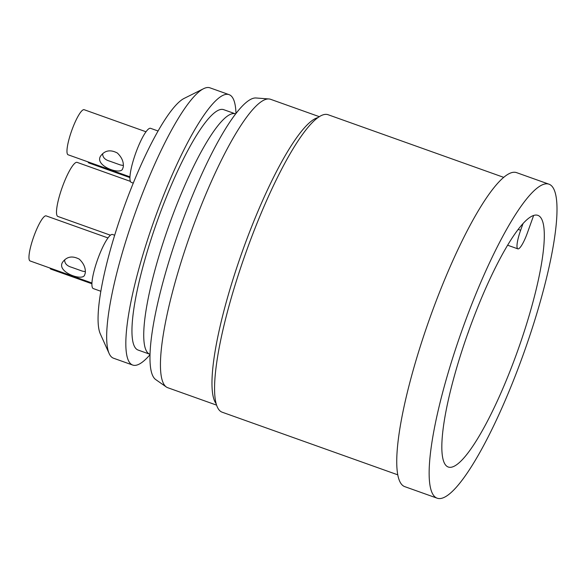<?xml version="1.0" encoding="UTF-8"?>
<svg xmlns="http://www.w3.org/2000/svg" width="586" height="586" viewBox="0 0 586 586"><rect width="100%" height="100%" fill="white"/><g stroke="black" fill="none" stroke-linecap="round" stroke-linejoin="round"><path stroke-width="0.88" d="M522.99 223.691L520.639 230.261A18.342 3.626 109.6 0 0 517.848 248.86A18.342 3.626 109.6 0 0 527.385 232.913L533.619 215.509M149.965 354.75A143.533 28.355 -70.4 0 1 132.678 365.049A143.533 28.355 -70.4 0 1 154.184 220.329A143.533 28.355 -70.4 0 1 229.111 94.661A143.533 28.355 -70.4 0 1 229.28 94.727A143.533 28.355 -70.4 0 1 235.975 113.574M132.678 365.049L113.538 358.222A143.533 28.355 -70.4 0 1 109.143 353.526A143.533 28.355 -70.4 0 1 135.044 213.502A143.533 28.355 -70.4 0 1 203.591 88.691A143.533 28.355 -70.4 0 1 209.964 87.834L229.111 94.661M538.095 215.443A133.564 26.385 -70.4 0 1 517.782 350.45A133.564 26.385 -70.4 0 1 448.202 466.998A133.564 26.385 -70.4 0 1 468.214 332.328A133.564 26.385 -70.4 0 1 537.941 215.384A133.564 26.385 -70.4 0 1 538.095 215.443M549.25 184.29A166.658 32.926 -70.4 0 1 523.906 352.75A166.658 32.926 -70.4 0 1 437.09 498.166A166.658 32.926 -70.4 0 1 462.061 330.13A166.658 32.926 -70.4 0 1 549.053 184.216A166.658 32.926 -70.4 0 1 549.25 184.29M437.09 498.166L404.692 486.614A166.658 32.926 -70.4 0 1 429.663 318.579A166.658 32.926 -70.4 0 1 516.662 172.665L549.053 184.216M397.711 474.807L222.101 412.178A157.883 31.19 -70.4 0 1 245.754 252.991A157.883 31.19 -70.4 0 1 328.175 114.753L503.784 177.382M216.527 405.109L167.75 387.712A153.1 30.245 -70.4 0 1 166.285 386.958A153.1 30.245 -70.4 0 1 190.692 233.353A153.1 30.245 -70.4 0 1 268.996 98.968A153.1 30.245 -70.4 0 1 270.607 99.305L319.385 116.702M166.285 386.958L155.686 379.552A149.686 29.571 -70.4 0 1 179.543 229.375A149.686 29.571 -70.4 0 1 256.104 97.994L268.996 98.968M138.032 350.025A127.587 25.205 -70.4 0 1 157.151 221.391A127.587 25.205 -70.4 0 1 223.749 109.685L235.535 113.882A127.587 25.205 -70.4 0 0 169.068 225.207A127.587 25.205 -70.4 0 0 149.664 354.171A127.587 25.205 -70.4 0 0 149.818 354.23L138.032 350.025M468.888 330.453A9.112 1.802 -70.4 0 1 467.555 334.203M123.39 165.516L120.35 164.952L109.575 161.113C104.923 159.766 102.616 157.282 102.66 153.657M129.946 176.84L68.108 154.785A23.923 4.725 -70.4 0 1 71.69 130.671A23.923 4.725 -70.4 0 1 84.179 109.721L146.017 131.777M123.287 166.915C123.807 161.956 121.822 157.319 117.332 153.005C110.38 149.371 104.821 150.368 100.66 155.993C94.119 165.523 119.874 175.221 122.547 169.112L123.287 166.915M133.286 183.11L131.293 182.4A28.707 5.67 -70.4 0 1 135.593 153.459A28.707 5.67 -70.4 0 1 150.58 128.327L158.095 131.008M129.916 177.587L88.852 162.945A23.923 4.725 -70.4 0 1 88.01 161.89M129.565 176.708L129.946 176.869M91.907 283.756L50.836 269.113A23.923 4.725 -70.4 0 1 50 268.051M91.548 282.87L91.929 283.038M85.373 271.684L82.333 271.12L71.565 267.282C66.914 265.934 64.607 263.451 64.643 259.825M91.936 283.009L30.091 260.953A23.923 4.725 -70.4 0 1 33.68 236.839A23.923 4.725 -70.4 0 1 46.162 215.89L108.007 237.945M85.27 273.083C85.79 268.124 83.805 263.488 79.322 259.173C72.364 255.533 66.804 256.529 62.643 262.162C56.109 271.692 81.857 281.39 84.531 275.281L85.27 273.083M100.814 291.257L93.277 288.568A28.707 5.67 -70.4 0 1 97.576 259.627A28.707 5.67 -70.4 0 1 112.563 234.495L114.658 235.242M110.461 235.213L57.867 216.454A28.707 5.67 -70.4 0 1 62.167 187.513A28.707 5.67 -70.4 0 1 77.154 162.381A28.707 5.67 -70.4 0 1 77.184 162.395L130.37 181.36M109.143 353.526L100.265 333.778A127.587 25.205 -70.4 0 1 123.287 209.312A127.587 25.205 -70.4 0 1 184.216 98.367L203.591 88.691M520.639 230.261L518.251 229.412M216.088 403.637A153.1 30.245 -70.4 0 1 242.23 251.731A153.1 30.245 -70.4 0 1 318.11 117.566M517.848 248.86L507.666 245.226"/></g></svg>
